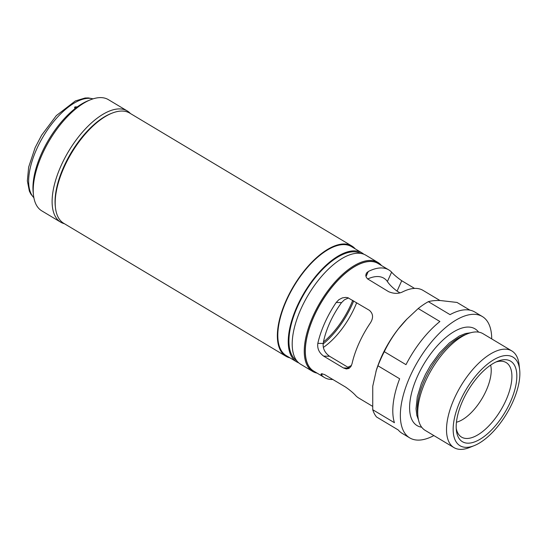 <?xml version="1.0" encoding="UTF-8"?>
<svg xmlns="http://www.w3.org/2000/svg" width="547" height="547" viewBox="0 0 547 547"><rect width="100%" height="100%" fill="white"/><g stroke="black" fill="none" stroke-linecap="round" stroke-linejoin="round"><path stroke-width="0.82" d="M355.194 248.837A64.225 29.36 120.9 0 0 351.83 246L129.666 113.072A64.225 29.36 120.9 0 0 122.371 111.055A64.225 29.36 120.9 0 0 112.032 113.161A64.225 29.36 120.9 0 0 55.459 207.716A64.225 29.36 120.9 0 0 63.712 223.299L285.876 356.227A64.225 29.36 120.9 0 0 289.965 357.854M379.536 264.365A62.809 28.711 120.9 0 0 370.948 261.384A62.809 28.711 120.9 0 0 316.481 311.086A62.809 28.711 120.9 0 0 315.154 371.96M317.11 373.129A63.52 29.032 -59.1 0 1 312.686 371.447A63.52 29.032 -59.1 0 1 316.494 308.98A63.52 29.032 -59.1 0 1 370.688 260.434A63.52 29.032 -59.1 0 1 377.909 262.43A63.52 29.032 -59.1 0 1 381.491 265.534M343.413 367.946L346.367 368.958L348.931 368.446L350.853 366.64L352.015 363.796A62.693 28.656 -59.1 0 1 370.387 322.915C373.58 317.828 373.225 313.616 369.328 310.286L347.919 297.746L345.745 297.404L342.354 297.896L338.901 299.667L336.207 302.464A62.693 28.656 120.9 0 0 317.834 343.345C317.151 348.507 319.086 352.753 323.626 356.104L343.413 367.946L349.348 368.104L329.561 356.268C324.87 352.822 322.744 348.562 323.181 343.495A53.032 24.239 -59.1 0 1 341.554 302.614L344.384 299.845L348.487 297.937M367.666 278.991A53.032 24.239 -59.1 0 1 377.833 276.543A53.032 24.239 -59.1 0 1 383.857 278.211A53.032 24.239 -59.1 0 1 387.399 281.527C389.218 284.406 392.431 287.606 397.06 291.134L399.939 292.857M414.558 288.413L401.73 280.734C397.115 277.466 393.744 274.608 391.618 272.153A62.693 28.656 120.9 0 0 388.821 269.917L378.025 263.463A62.693 28.656 120.9 0 0 370.9 261.493A62.693 28.656 120.9 0 0 317.404 309.404A62.693 28.656 120.9 0 0 313.65 371.057L324.439 377.519A62.693 28.656 -59.1 0 1 321.65 375.283L320.986 374.203L321.54 373.71L324.487 374.531L345.711 387.153C350.326 390.421 353.697 393.279 355.823 395.734A62.693 28.656 120.9 0 0 358.62 397.97L372.439 406.236M388.821 269.917A62.693 28.656 120.9 0 0 381.697 267.948A62.693 28.656 120.9 0 0 368.281 271.51L366.415 273.117L365.772 275.305L366.203 277.103L367.495 278.833L388.616 291.674C393.744 293.814 398.353 293.91 402.462 291.961A62.693 28.656 -59.1 0 1 415.87 288.399A62.693 28.656 -59.1 0 1 423.002 290.368L439.932 300.501M332.877 379.474A62.693 28.656 -59.1 0 1 331.564 379.488A62.693 28.656 -59.1 0 1 324.439 377.519M377.909 262.43L365.861 255.217A63.52 29.032 120.9 0 0 358.641 253.22A63.52 29.032 120.9 0 0 304.44 301.766A63.52 29.032 120.9 0 0 300.631 364.234L312.686 371.447M360.726 253.405A62.461 28.547 120.9 0 0 354.258 251.798A62.461 28.547 120.9 0 0 301.329 298.84A62.461 28.547 120.9 0 0 296.611 360.569M363.776 254.205A63.52 29.032 120.9 0 0 361.902 252.851L351.468 246.608A63.52 29.032 120.9 0 0 344.248 244.612A63.52 29.032 120.9 0 0 290.047 293.158A63.52 29.032 120.9 0 0 286.238 355.625L296.672 361.868A63.52 29.032 120.9 0 0 298.758 362.88M361.902 252.851A63.52 29.032 120.9 0 0 354.682 250.854A63.52 29.032 120.9 0 0 300.481 299.4A63.52 29.032 120.9 0 0 296.672 361.868M351.83 246A64.225 29.36 120.9 0 0 344.528 243.983A64.225 29.36 120.9 0 0 289.725 293.069A64.225 29.36 120.9 0 0 285.876 356.227M55.459 207.716L55.315 206.451A63.049 28.82 -59.1 0 1 110.85 113.632L112.032 113.161M378.182 364.822A62.693 28.656 -59.1 0 1 403.043 323.277M351.461 365.512L349.191 366.552A53.032 24.239 -59.1 0 1 347.94 367.263M323.339 347.448A53.032 24.239 120.9 0 0 356.671 302.717M323.12 343.947A55.391 25.319 120.9 0 0 353.697 300.939M323.462 341.998A53.032 24.239 120.9 0 0 352.712 300.351M75.144 108.525L74.529 107.711L74.953 106.904L77.325 106.877M74.953 106.904L75.773 108.518M64.437 223.73A64.813 29.627 -59.1 0 1 60.717 222.191A64.813 29.627 -59.1 0 1 64.601 158.452A64.813 29.627 -59.1 0 1 119.902 108.915A64.813 29.627 -59.1 0 1 127.273 110.952A64.813 29.627 -59.1 0 1 130.391 113.502M127.273 110.952L108.388 99.65A64.813 29.627 120.9 0 0 101.017 97.612A64.813 29.627 120.9 0 0 90.59 99.739A64.813 29.627 120.9 0 0 33.49 195.163A64.813 29.627 120.9 0 0 41.825 210.889L60.717 222.191M33.49 195.163L33.203 192.64A62.461 28.547 -59.1 0 1 88.224 100.682L90.59 99.739M467.747 443.179A46.933 21.449 -59.1 0 1 456.376 430.318A46.933 21.449 -59.1 0 1 497.722 361.225A46.933 21.449 -59.1 0 1 505.271 359.687A46.933 21.449 -59.1 0 1 510.33 402.086A46.933 21.449 -59.1 0 1 467.747 443.179M456.225 428.349A43.439 19.856 120.9 0 0 459.008 434.886A43.439 19.856 120.9 0 0 466.482 438.475A43.439 19.856 120.9 0 0 505.148 402.052A43.439 19.856 120.9 0 0 502.994 361.382A43.439 19.856 120.9 0 0 501.209 361.198A43.439 19.856 120.9 0 0 495.917 362.018M465.873 447.343A51.616 23.596 120.9 0 0 474.181 445.655A51.616 23.596 120.9 0 0 519.65 369.663A51.616 23.596 120.9 0 0 507.144 355.516A51.616 23.596 120.9 0 0 460.307 400.712A51.616 23.596 120.9 0 0 465.873 447.343M474.181 445.655L469.456 447.542A56.334 25.75 -59.1 0 1 460.389 449.388A56.334 25.75 -59.1 0 1 453.989 447.617A56.334 25.75 -59.1 0 1 457.367 392.22A56.334 25.75 -59.1 0 1 505.435 349.171A56.334 25.75 -59.1 0 1 511.835 350.942A56.334 25.75 -59.1 0 1 519.076 364.603L519.65 369.663M511.835 350.942L483.049 333.718A56.334 25.75 120.9 0 0 476.649 331.947A56.334 25.75 120.9 0 0 467.582 333.793A56.334 25.75 120.9 0 0 417.963 416.725A56.334 25.75 120.9 0 0 425.204 430.393L453.989 447.617M478.584 332.125A56.382 25.771 120.9 0 0 468.574 327.058A56.382 25.771 120.9 0 0 418.161 374.804A56.382 25.771 120.9 0 0 421.689 427.214M491.719 338.901A70.707 32.321 120.9 0 0 482.338 316.535L474.782 312.016A70.707 32.321 120.9 0 0 466.748 309.793A70.707 32.321 120.9 0 0 450.044 314.641L428.356 301.664A70.707 32.321 120.9 0 0 418.209 308.535L439.897 321.513A70.707 32.321 120.9 0 0 405.983 364.658L384.295 351.68A70.707 32.321 120.9 0 0 377.956 365.793L399.645 378.77A70.707 32.321 120.9 0 0 394.421 422.701L372.733 409.73A70.707 32.321 120.9 0 0 376.534 416.978L398.223 429.956A70.707 32.321 120.9 0 0 402.175 433.368L409.73 437.887A70.707 32.321 120.9 0 0 417.771 440.109A70.707 32.321 120.9 0 0 433.874 435.583M482.338 316.535A70.707 32.321 120.9 0 0 474.304 314.313A70.707 32.321 120.9 0 0 413.97 368.35A70.707 32.321 120.9 0 0 409.73 437.887M428.356 301.664C431.412 300.782 435.33 300.399 440.109 300.508L457.046 302.45L469.907 310.149M418.209 308.535L406.729 319.277A64.813 29.627 120.9 0 0 398.66 328.549A64.813 29.627 120.9 0 0 376.398 369.963L372.746 386.209L372.733 409.73M377.956 365.793L375.96 371.331M407.159 318.826L398.66 328.549C392.985 335.837 388.199 343.55 384.295 351.68M456.444 422.222A36.533 16.697 120.9 0 0 481.948 398.701A36.533 16.697 120.9 0 0 490.618 365.102M321.65 375.283L322.333 373.765M348.671 367.7L349.191 366.552M397.06 291.134L401.73 280.734M387.399 281.527L391.618 272.153M365.998 276.597L368.281 271.51M341.554 302.614L336.207 302.464M329.561 356.268L323.626 356.104M323.181 343.495L317.834 343.345M92.99 98.877A57.982 26.502 120.9 0 0 36.676 149.085A57.982 26.502 120.9 0 0 33.866 197.693M467.582 333.793L464.041 335.208A52.799 24.136 120.9 0 0 417.532 412.937L417.963 416.725M470.57 332.774L465.47 333.54L459.261 336.063L449.361 342.948L439.514 352.986L430.578 365.314L425.511 374.292L421.381 383.474L417.299 396.855L416.035 408.753L416.821 415.344L418.476 419.843M33.893 197.823L30.803 194.014L29.374 191.142L27.35 180.927L28.656 167.108L35.152 147.587L41.613 135.225L56.32 115.622L75.336 100.963L85.052 98.016L88.279 97.913L93.113 98.836"/></g></svg>
